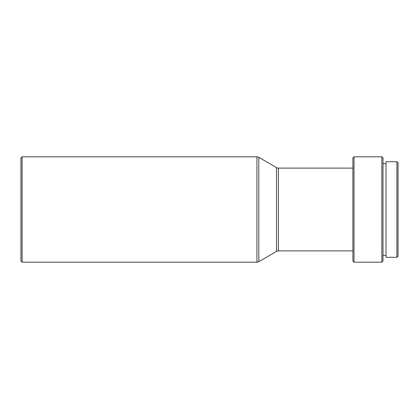 <?xml version="1.0" encoding="UTF-8"?>
<svg xmlns="http://www.w3.org/2000/svg" width="419" height="419" viewBox="0 0 419 419"><rect width="100%" height="100%" fill="white"/><g stroke="black" fill="none" stroke-linecap="round" stroke-linejoin="round"><path stroke-width="0.63" d="M396.919 257.297L398.05 256.166L398.05 162.834L396.919 161.703L396.919 257.297L396.919 161.703L386.009 161.703L386.009 257.297L396.919 257.297L386.009 257.297L386.009 161.703L396.919 161.703L398.05 162.834L398.05 256.166L396.919 257.297M382.997 255.412L386.009 255.412L382.997 255.412M386.009 163.588L382.997 163.588L386.009 163.588M381.866 262.189L382.997 261.058L382.997 157.942L381.866 156.811L381.866 262.189L381.866 156.811L354.018 156.811L354.018 262.189L381.866 262.189L354.018 262.189L354.018 156.811L352.887 157.942L352.887 261.058L354.018 262.189L352.887 261.058L352.887 157.942L354.018 156.811L381.866 156.811L382.997 157.942L382.997 261.058L381.866 262.189M278.373 250.897L352.887 250.897L278.373 250.897A3.766 3.766 0 0 0 276.482 251.41A3.766 3.766 0 0 1 278.373 250.897L278.373 168.103A3.766 3.766 0 0 1 276.482 167.59L258.811 157.319L258.811 261.681L276.482 251.41L276.482 167.59A3.766 3.766 0 0 0 278.373 168.103L278.373 250.897M352.887 168.103L278.373 168.103L352.887 168.103M258.811 261.681L258.811 157.319A3.766 3.766 0 0 0 256.92 156.811L256.92 262.189A3.766 3.766 0 0 0 258.811 261.681A3.766 3.766 0 0 1 256.92 262.189L256.92 156.811L22.081 156.811L20.95 157.942L20.95 261.058L22.081 262.189L22.081 156.811L22.081 262.189L256.92 262.189L22.081 262.189L20.95 261.058L20.95 157.942L22.081 156.811L256.92 156.811A3.766 3.766 0 0 1 258.811 157.319L276.482 167.59L276.482 251.41L258.811 261.681"/></g></svg>
